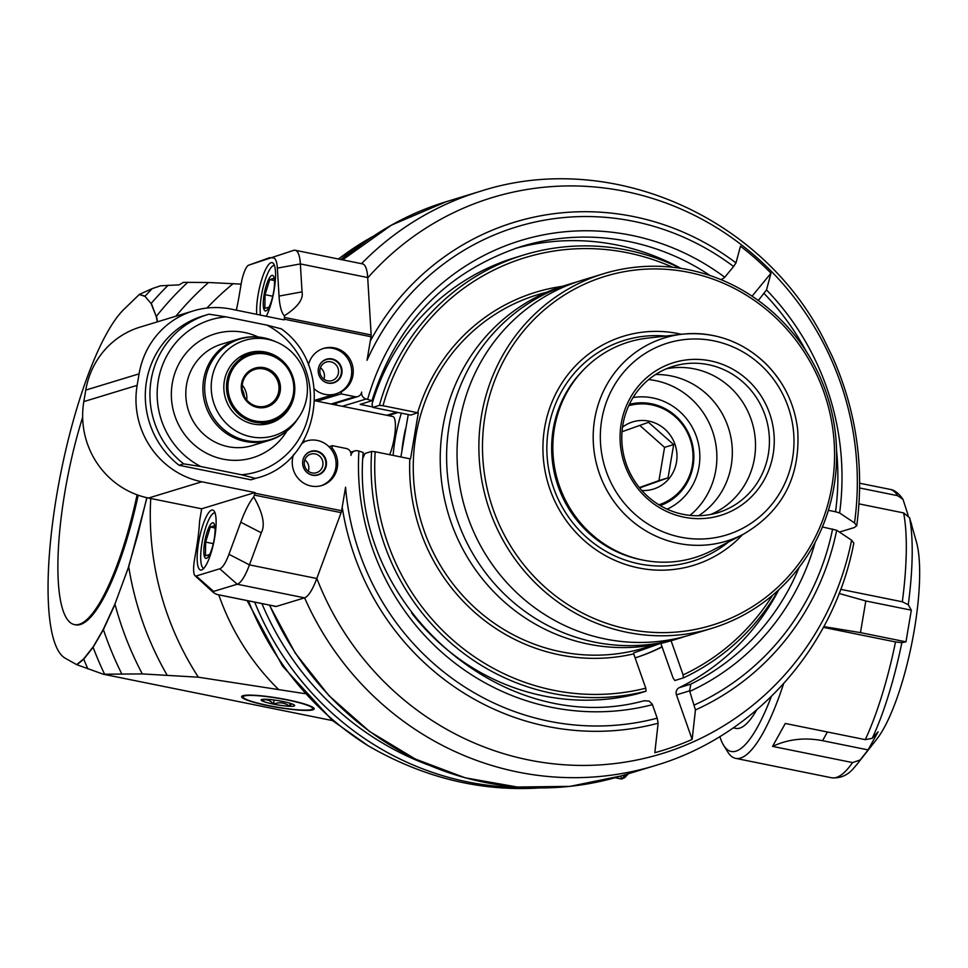 <?xml version="1.0" encoding="UTF-8"?>
<svg xmlns="http://www.w3.org/2000/svg" width="968" height="968" viewBox="0 0 968 968"><rect width="100%" height="100%" fill="white"/><g stroke="black" fill="none" stroke-linecap="round" stroke-linejoin="round"><path stroke-width="1.45" d="M244.323 396.384A16.916 16.274 73 0 0 242.23 389.487M246.743 400.014A19.13 18.392 73 0 0 242.218 385.131M257.391 406.379A19.13 18.392 -107 0 1 242.145 388.543A19.13 18.392 -107 0 1 254.971 369.377A19.13 18.392 -107 0 1 263.719 368.965A19.13 18.392 -107 0 1 278.966 386.801A19.13 18.392 -107 0 1 266.127 405.967A19.13 18.392 -107 0 1 257.391 406.379M264.216 367.719A20.304 19.529 -107 0 1 275.904 400.885A20.304 19.529 -107 0 1 242.472 394.121A20.304 19.529 -107 0 1 264.216 367.719M266.515 354.191A34.134 32.827 73 0 0 229.936 398.586A34.134 32.827 73 0 0 286.141 409.96A34.134 32.827 73 0 0 266.515 354.191M226.984 380.884A35.308 33.953 73 0 0 270.846 421.455A35.308 33.953 73 0 0 294.55 386.075A35.308 33.953 73 0 0 266.394 353.139A35.308 33.953 73 0 0 250.264 353.889A35.308 33.953 73 0 0 226.984 380.884M294.284 395.125A36.784 35.368 -107 0 1 270.036 423.234A36.784 35.368 -107 0 1 225.483 398.356A36.784 35.368 -107 0 1 248.594 352.86A36.784 35.368 -107 0 1 294.284 395.125M306.711 397.642A49.852 47.94 73 0 0 276.207 341.91A49.852 47.94 73 0 0 215.767 365.964A49.852 47.94 73 0 0 235.478 430.663A49.852 47.94 73 0 0 299.064 416.93A49.852 47.94 73 0 0 306.711 397.642M250.906 479.801L255.54 478.398L241.528 474.768A79.449 76.399 73 0 0 309.349 411.097A79.449 76.399 73 0 0 266.841 325.115L226.101 316.875A79.449 76.399 73 0 0 158.292 380.545A79.449 76.399 73 0 0 200.787 466.528L183.678 463.853L179.044 465.269L250.906 479.801A85.341 82.062 73 0 0 252.515 479.341L257.149 477.926C320.239 462.123 335.279 366.424 280.877 328.563M241.528 474.768L200.787 466.528M266.841 325.115L280.853 328.733M226.101 316.875L209.003 314.189L207.394 314.661A85.341 82.062 73 0 0 151.008 380.726A85.341 82.062 73 0 0 183.678 463.853M208.991 314.189A85.341 82.062 73 0 0 207.394 314.661L202.748 316.076A85.341 82.062 73 0 0 146.374 382.142A85.341 82.062 73 0 0 179.044 465.269M308.417 365.045A23.547 22.639 -107 0 1 323.663 348.383A23.547 22.639 -107 0 1 351.408 362.129A23.547 22.639 -107 0 1 341.474 391.701L341.111 393.879L355.099 396.699A5.881 5.663 73 0 0 361.669 392.076A5.881 5.663 73 0 0 366.291 398.973L371.954 400.716L360.169 404.394L372.704 406.923M367.671 399.252A241.298 232.03 -107 0 1 724.742 277.247L733.599 266.502A255.552 245.739 73 0 0 367.041 360.277L371.022 336.743A2.94 0.714 101.4 0 0 371.155 334.952L284.435 317.407L284.338 315.798C297.696 307.171 303.601 299.185 302.04 291.864L300.358 263.925A47.081 11.471 -78.6 0 0 295.216 250.264A47.081 11.471 -78.6 0 0 293.667 250.361L248.74 265.147A17.654 4.295 -78.6 0 0 248.667 265.171A17.654 4.295 -78.6 0 0 241.177 283.83L239.229 295.337A73.568 17.92 101.4 0 1 236.337 310.171M284.435 317.407A2.94 0.714 -78.6 0 1 284.302 319.198L284.193 319.851L279.764 319.053L231.049 309.094A82.389 79.231 73 0 0 193.394 310.873A82.389 79.231 73 0 0 139.089 373.842L137.141 385.349A82.389 79.231 73 0 0 201.84 481.786L254.983 492.543L254.874 493.184A2.94 0.714 -78.6 0 1 254.39 495.096L341.099 512.641L316.79 578.501A47.081 11.471 101.4 0 1 304.533 597.849L276.303 606.452A5.881 1.428 101.4 0 1 276.11 606.464A5.881 1.428 101.4 0 1 275.928 606.379M644.023 700.771L649.08 701.062L652.25 704.135A5.929 1.621 70.4 0 1 652.456 704.68L657.199 718.171A255.552 245.739 73 0 1 345.576 487.194L341.595 510.729A2.94 0.714 101.4 0 1 341.099 512.641M652.456 704.68A241.298 232.03 -107 0 1 358.91 451.052L357.519 450.773A5.881 5.663 73 0 0 350.961 455.396A5.881 5.663 73 0 0 346.338 448.511L332.351 445.679L331.976 447.857A23.547 22.639 -107 0 1 321.812 485.512A23.547 22.639 -107 0 1 298.567 478.87A23.547 22.639 -107 0 1 293.594 454.512M301.834 443.55A23.547 22.639 -107 0 1 304 442.194L303.976 439.944M314.346 388.979A23.547 22.639 73 0 0 335.848 393.891A23.547 22.639 73 0 0 339.937 392.173L341.474 391.701M389.935 415.018A191.277 183.92 73 0 0 389.656 415.877M336.9 405.193A5.881 5.663 -107 0 1 335.727 403.305M304.061 441.88A23.547 22.639 -107 0 1 306.541 440.948A23.547 22.639 -107 0 1 330.439 448.329L331.976 447.857M328.951 446.72L332.351 445.679M358.91 451.052L363.206 452.504C348.867 603.863 502.658 739.552 644.156 700.747M662.136 646.914A191.277 183.92 -107 0 1 635.117 657.877A191.277 183.92 73 0 0 662.064 646.709M680.831 268.342A235.418 226.367 73 0 0 515.339 248.413M724.742 277.247A5.929 0.871 131.5 0 1 724.379 277.683L721.051 279.655M733.599 266.502L735.982 262.909L740.484 246.199A287.835 276.775 73 0 1 770.988 273.206L766.499 289.916L758.331 300.516M752.075 296.172L770.988 273.206M828.378 510.317L835.541 511.757A255.552 245.739 73 0 0 836.582 450.761M367.719 277.913A290.69 279.522 -107 0 1 695.205 215.719A290.69 279.522 -107 0 1 854.514 522.926L839.607 512.979L835.541 511.757M295.216 250.264L362.552 263.889A47.081 11.471 101.4 0 1 367.695 277.55L371.155 334.952M854.514 522.926L856.74 525.733L854.236 527.572L839.438 532.073M856.74 525.733C864.545 467.241 856.438 410.916 832.42 356.769L823.998 339.514C761.683 215.755 609.32 149.326 480.067 191.386A300.153 288.621 73 0 0 361.512 263.671M275.457 606.331L274.815 606.525M217.703 594.594L217.013 594.461C213.093 592.706 211.956 591.69 213.601 591.412L237.196 584.224A47.081 11.471 -78.6 0 0 249.454 564.889L261.287 532.811C265.426 524.898 262.897 512.931 253.713 496.923L254.39 495.096M193.394 310.873L140.07 327.124A82.389 79.231 -107 0 0 85.765 390.092L83.817 401.599A82.389 79.231 -107 0 0 148.515 498.036L201.671 508.793L199.626 520.881A73.568 17.92 101.4 0 1 196.395 548.614L194.447 560.121A17.654 4.295 -78.6 0 0 195.016 575.706A17.654 4.295 -78.6 0 0 196.165 575.984L219.76 568.785A35.308 8.603 -78.6 0 0 228.956 554.289L240.79 522.212A73.629 17.932 101.4 0 1 253.713 496.923M248.74 265.147L293.667 250.361M284.338 315.798A73.568 17.92 101.4 0 1 279.038 296.075L277.356 268.124A35.308 8.603 -78.6 0 0 272.335 257.948M256.714 314.285A30.601 7.454 101.4 0 1 258.045 295.071A30.601 7.454 101.4 0 1 272.153 262.618A30.601 7.454 101.4 0 1 275.045 283.503A30.601 7.454 101.4 0 1 266.297 316.233M201.671 508.793L254.983 492.543M198.609 542.479A30.601 7.454 101.4 0 1 212.706 510.039A30.601 7.454 101.4 0 1 213.952 541.511A30.601 7.454 101.4 0 1 200.57 570.031A30.601 7.454 101.4 0 1 198.609 542.479M195.016 575.706L213.323 592.464L213.601 591.412L196.165 575.984M304.581 597.825A300.153 288.621 73 0 0 655.082 765.615C755.161 736.188 834.138 647.229 853.812 543.06L851.598 540.192L836.691 530.246L822.389 526.955M815.189 542.274A241.298 232.03 -107 0 1 689.773 691.394L695.447 709.943L692.144 739.419L676.45 694.855A5.881 5.663 -107 0 1 679.246 687.643A235.418 226.367 73 0 0 778.804 589.766M657.199 718.171L658.131 723.229L654.816 752.705A287.835 276.775 73 0 0 692.144 739.419M689.773 691.394A5.929 1.621 -109.6 0 0 689.579 690.85L690.837 684.11L679.246 687.643M203.401 568.76A29.427 7.163 101.4 0 1 203.147 568.385L202.324 567.054A28.254 6.885 101.4 0 1 202.699 539.236A28.254 6.885 101.4 0 1 213.166 513.451A28.254 6.885 101.4 0 1 214.109 512.967A28.254 6.885 101.4 0 1 215.053 512.907M213.166 513.451L214.448 512.544A29.427 7.163 101.4 0 1 214.823 512.302M203.849 568.289A28.254 6.885 101.4 0 1 202.324 567.054M214.206 539.14A18.162 4.429 -78.6 0 0 214.569 524.946A18.162 4.429 -78.6 0 0 205.107 539.721A18.162 4.429 -78.6 0 0 208.084 557.011A18.162 4.429 -78.6 0 0 214.206 539.14M214.751 525.66L210.286 527.015L205.627 542.092L205.422 555.801L209.887 554.434M205.627 542.092L213.311 543.641M210.286 527.015L215.017 527.971M260.416 315.036A28.254 6.885 101.4 0 1 263.248 286.891A28.254 6.885 101.4 0 1 272.601 266.043L273.883 265.135A29.427 7.163 101.4 0 1 274.259 264.893M272.601 266.043A28.254 6.885 101.4 0 1 273.557 265.547A28.254 6.885 101.4 0 1 274.488 265.498M273.654 291.731A18.162 4.429 -78.6 0 0 274.004 277.526A18.162 4.429 -78.6 0 0 264.542 292.3A18.162 4.429 -78.6 0 0 267.519 309.591A18.162 4.429 -78.6 0 0 273.654 291.731M274.186 278.239L269.733 279.607L265.063 294.671L264.857 308.381L269.322 307.025M265.063 294.671L272.746 296.232M269.733 279.607L274.464 280.563M341.111 393.879L317.093 401.188M339.937 392.173A23.547 22.639 73 0 0 350.017 362.988A23.547 22.639 73 0 0 322.901 348.625M318.375 368.651A12.354 11.882 73 0 0 333.73 382.844A12.354 11.882 73 0 0 341.486 367.562A12.354 11.882 73 0 0 318.375 368.651M333.573 382.892A12.354 11.882 73 0 0 341.184 367.646A12.354 11.882 73 0 0 326.361 359.249M321.848 379.71A12.064 11.604 73 0 0 339.611 377.822A12.064 11.604 73 0 0 334.202 360.084A12.064 11.604 73 0 0 318.411 368.421M319.96 369.437A9.716 9.341 -107 0 1 338.122 368.578A9.716 9.341 -107 0 1 332.024 380.593A9.716 9.341 -107 0 1 319.96 369.437M323.869 379.141A9.716 9.341 73 0 0 320.396 367.767M321.037 485.742A23.547 22.639 73 0 0 330.439 448.329M302.803 460.744A12.354 11.882 73 0 0 318.145 474.949A12.354 11.882 73 0 0 325.913 459.655A12.354 11.882 73 0 0 302.803 460.744M310.788 451.342A12.354 11.882 -107 0 1 325.599 459.752A12.354 11.882 -107 0 1 318 474.986M306.275 471.803A12.064 11.604 73 0 0 324.038 469.928A12.064 11.604 73 0 0 318.629 452.177A12.064 11.604 73 0 0 302.839 460.526M304.388 461.542A9.716 9.341 -107 0 1 322.55 460.683A9.716 9.341 -107 0 1 316.451 472.699A9.716 9.341 -107 0 1 304.388 461.542M308.296 471.247A9.716 9.341 73 0 0 304.823 459.873M314.781 400.728L392.778 416.506A23.547 5.735 101.4 0 1 394.303 437.693A23.547 5.735 101.4 0 1 389.668 454.694M546.509 292.3A184.501 177.41 73 0 0 421.576 522.998A184.501 177.41 73 0 0 653.945 644.797M680.262 268.245A226.585 217.873 73 0 0 523.676 255.007A226.585 217.873 73 0 0 379.408 405.386L372.813 407.395L410.807 415.078L417.631 412.719A187.453 180.242 -107 0 1 562.13 286.383M418.321 412.791L410.541 458.832L409.839 458.771A187.453 180.242 -107 0 0 633.713 653.884L633.653 652.94L659.946 643.587M672.591 267.241A223.644 215.053 73 0 0 382.989 405.713L417.631 412.719M379.408 405.386L382.989 405.713M372.813 407.395A893.307 331.552 -162.8 0 1 372.051 403.971A226.585 217.873 -107 0 1 515.182 257.597L523.676 255.007M408.254 414.558L400.897 456.969M409.839 458.771L375.197 451.766L371.615 451.427L365.021 453.447A893.307 527.427 0.8 0 0 362.939 458.058M371.615 451.427A226.585 217.873 73 0 0 646.007 691.212L637.501 693.802A226.585 217.873 -107 0 1 411.606 612.962M646.007 691.212L645.789 688.2L633.713 653.884M375.197 451.766A223.644 215.053 73 0 0 645.789 688.2M671.09 640.743L683.118 674.914L683.323 677.927L674.829 680.516L673.075 677.975L660.817 643.393M683.323 677.927A226.585 217.873 73 0 0 778.369 590.165M683.118 674.914A223.644 215.053 73 0 0 772.573 595.272M633.084 397.533A58.854 56.592 -107 0 1 697.202 439A58.854 56.592 -107 0 1 667.109 509.168M690.027 515.375A76.508 73.568 73 0 0 713.44 434.051A76.508 73.568 73 0 0 648.645 379.589M655.554 374.531A76.508 73.568 -107 0 1 718.897 408.278A76.508 73.568 -107 0 1 698.581 515.726M710.851 514.431A76.508 73.568 73 0 0 742.069 401.212A76.508 73.568 73 0 0 666.456 368.772M622.884 424.771A76.508 73.568 -107 0 1 673.305 366.291A76.508 73.568 -107 0 1 768.338 454.198A76.508 73.568 -107 0 1 717.917 512.665A76.508 73.568 -107 0 1 622.884 424.771M773.117 454.379A79.908 76.835 -107 0 1 647.725 499.004A79.908 76.835 -107 0 1 670.63 363.641A79.908 76.835 -107 0 1 773.117 454.379M712.158 550.453A112.736 108.404 -107 0 1 579.65 521.849A112.736 108.404 -107 0 1 572.645 512.471A112.736 108.404 -107 0 1 553.418 435.794A112.736 108.404 -107 0 1 647.447 338.135L682.343 334.19A106.226 102.148 73 0 0 594.703 419.023A106.226 102.148 73 0 0 635.31 523.64A106.226 102.148 73 0 0 743.327 534.263L712.158 550.453M742.516 534.687A119.79 115.192 -107 0 1 563.981 517.348A119.79 115.192 -107 0 1 561.755 383.304A119.79 115.192 -107 0 1 681.448 334.287M485.089 415.695A182.444 175.438 73 0 0 719.103 622.86A182.444 175.438 73 0 0 771.375 313.789A182.444 175.438 73 0 0 485.089 415.695M833.98 486.674A185.384 178.269 73 0 0 603.693 273.69A185.384 178.269 73 0 0 481.519 415.369A185.384 178.269 73 0 0 711.795 628.353A185.384 178.269 73 0 0 833.98 486.674M711.795 628.353L689.966 635.008A185.384 178.269 -107 0 1 465.402 509.64A185.384 178.269 -107 0 1 581.865 280.333L603.693 273.69M576.674 282.015A185.384 178.269 73 0 0 571.435 283.515A185.384 178.269 73 0 0 449.249 425.206A185.384 178.269 73 0 0 679.524 638.19A185.384 178.269 73 0 0 684.727 636.52M679.524 638.19L673.159 640.126A185.384 178.269 -107 0 1 448.583 514.77A185.384 178.269 -107 0 1 565.058 285.463L571.435 283.515M629.357 404.346A52.974 50.929 -107 0 1 693.1 465.777A52.974 50.929 -107 0 1 660.224 505.586M628.716 405.737A51.788 49.804 -107 0 1 692.301 465.451A51.788 49.804 -107 0 1 658.905 504.8M641.82 490.474A35.151 33.807 73 0 0 675.398 445.643A35.151 33.807 73 0 0 622.521 427.154M639.642 487.933L668.053 477.829L673.668 444.59L648.5 422.314L622.025 431.728M673.668 444.59L664.568 447.361L639.763 425.4M668.053 477.829L658.954 480.6L664.568 447.361M639.352 487.569L658.954 480.6M82.655 417.196A147.136 35.84 -78.6 0 0 64.868 492.143A147.136 35.84 -78.6 0 0 74.33 624.578L75.456 624.796A147.136 35.84 -78.6 0 0 138.194 495.205M74.33 624.578A147.136 35.84 -78.6 0 0 137.105 494.817M428.304 764.962A289.553 278.433 -107 0 1 261.929 603.596M620.706 776.094L621.577 779.071L615.019 777.74M539.43 787.952C480.261 791.642 423.185 777.594 368.191 745.796L332.508 720.591L103.31 674.224L142.308 673.922L198.367 677.201L304.654 693.62M242.932 695.69A36.784 4.659 9.6 0 1 283.152 698.969A36.784 4.659 9.6 0 1 314.164 708.903A36.784 4.659 9.6 0 1 277.126 707.354A36.784 4.659 9.6 0 1 241.625 696.633A36.784 4.659 9.6 0 1 242.932 695.69M103.31 674.224L76.653 664.641L83.696 658.869L93.013 646.999M145.006 296.377L151.105 303.529L145.006 296.389L139.259 294.514L124.194 309.082A182.444 44.443 -78.6 0 0 56.713 495.192A182.444 44.443 -78.6 0 0 65.146 658.167L76.653 664.641M628.474 773.722A342.878 329.701 73 0 1 624.844 777.534L621.577 779.071M621.722 778.744A337.687 324.716 73 0 0 626.066 774.46M139.259 294.514L145.176 296.087A342.878 329.701 -107 0 1 152.182 288.621L139.622 294.272M152.182 288.621L160.519 285.802L179.141 284.858L183.424 282.353L208.519 282.499L241.129 284.12M236.543 309.24A287.411 276.364 73 0 0 235.708 310.038M150.73 498.484A287.411 276.364 73 0 0 198.367 677.201M146.954 497.709L128.913 566.111L114.902 604.129L128.72 566.716A305.368 293.631 -107 0 0 167.041 675.011M206.91 308.054A305.368 293.631 -107 0 1 233.24 283.588M128.587 566.534L137.698 535.014L146.809 497.673M93.049 647.12L103.286 629.406M103.322 629.333L114.902 604.129M157.336 321.86L156.235 316.512M151.286 303.286L156.235 316.488L151.105 303.565M103.37 629.684L93.109 647.277L83.756 659.196L76.956 664.774M142.308 673.922A319.089 306.832 -107 0 1 115.023 604.359L103.528 629.394M121.653 673.655A329.798 317.129 -107 0 1 103.431 629.636M104.556 674.127A337.687 324.716 -107 0 1 93.085 647.229M87.858 668.9A342.878 329.701 -107 0 1 83.756 659.196L83.696 658.869M151.25 303.323A337.687 324.716 -107 0 1 168.238 285.161M156.405 316.27A329.798 317.129 -107 0 1 187.852 282.233M156.429 316.246L157.566 321.787M175.91 316.197A319.089 306.832 -107 0 1 208.519 282.499M254.681 602.132A294.272 282.958 73 0 0 523.264 787.444M358.475 246.792A294.272 282.958 73 0 0 340.966 259.521M401.357 413.167A191.277 183.92 73 0 0 395.186 438.843A191.277 183.92 73 0 0 393.117 455.384M405.483 428.957A185.384 178.269 73 0 0 401.998 449.563M756.77 709.822A117.709 28.677 101.4 0 1 735.861 728.384L733.284 727.863M719.853 736.563A141.243 34.412 -78.6 0 0 723.628 745.3A141.243 34.412 -78.6 0 0 771.363 696.464M723.628 745.3L727.73 751.942A147.136 35.84 -78.6 0 0 735.62 758.355A147.136 35.84 -78.6 0 0 783.608 683.686M840.696 589.331L902.321 601.793L908.262 604.734L911.324 610.179L905.963 641.832L901.849 642.643L895.521 641.953L823.405 627.361M860.225 759.94L852.554 762.578L772.561 746.389C788.146 739.153 804.807 737.253 822.57 740.689L868.078 749.897L860.225 759.94A142.72 34.763 -78.6 0 1 857.273 763.958L876.766 739.189A111.453 27.152 101.4 0 0 914.361 629.563A111.453 27.152 101.4 0 0 916.563 542.455L909.557 517.711L903.628 512.919L858.991 503.88M859.644 487.981L897.687 495.689L903.035 499.415L908.105 515.254M772.561 746.389L785.29 723.471L865.283 739.649L872.241 738.294L878.109 731.82L868.078 749.897M911.699 524.729L910.331 520.457M839.111 593.481L865.815 600.971L911.324 610.179M823.816 626.599L860.467 632.624L905.963 641.832M311.466 709.556A35.308 4.465 -170.4 0 0 312.712 708.661A35.308 4.465 -170.4 0 0 278.639 698.364A35.308 4.465 -170.4 0 0 243.077 696.875A35.308 4.465 -170.4 0 0 272.855 706.41A35.308 4.465 -170.4 0 0 311.466 709.556M291.562 703.784L289.65 706.277C284.749 702.562 279.353 701.848 273.436 704.123C270.024 699.961 266.103 698.787 261.675 700.614A16.988 2.154 9.6 0 1 261.324 699.683A16.988 2.154 9.6 0 1 266.139 699.259A16.988 2.154 9.6 0 1 282.366 701.401A16.988 2.154 9.6 0 1 294.115 704.91A16.988 2.154 9.6 0 1 294.562 705.309A16.988 2.154 9.6 0 1 289.65 706.277A16.988 2.154 9.6 0 1 273.436 704.123A16.988 2.154 9.6 0 1 261.675 700.614L262.522 699.344M290.158 703.312L289.65 706.277M273.436 704.123L274.138 700.009M205.422 379.154A52.526 50.505 -107 0 1 273.133 340.651C261.759 336.114 250.228 335.569 238.564 339.006A52.974 50.929 73 0 0 203.655 379.48A52.974 50.929 73 0 0 269.443 440.331C281.047 436.677 290.303 429.792 297.224 419.676A52.526 50.505 -107 0 1 236.301 437.33A52.526 50.505 -107 0 1 205.422 379.154M269.443 440.331L252.346 445.546A52.974 50.929 -107 0 1 186.558 384.695A52.974 50.929 -107 0 1 221.466 344.209L238.564 339.006M286.903 431.026A64.735 62.255 -107 0 1 211.593 455.613A64.735 62.255 -107 0 1 172.268 383.376A64.735 62.255 -107 0 1 258.238 336.997M255.54 478.398A85.341 82.062 73 0 0 257.149 477.926M284.302 319.198L371.022 336.743M341.595 510.729L254.874 493.184M396.771 412.247L386.776 415.284M342.273 406.282L366.291 398.973M371.954 400.716C396.396 323.143 446.115 271.754 521.111 246.562A235.418 226.367 -107 0 1 710.222 275.59M806.32 351.493A255.552 245.739 73 0 0 764.103 293.51M839.607 512.979A260.658 250.639 73 0 0 766.499 289.916M735.982 262.909A260.658 250.639 73 0 0 370.296 341.075M655.082 765.615L621.468 775.852A300.153 288.621 -107 0 1 269.697 605.169M342.66 259.86A300.153 288.621 -107 0 1 446.454 201.634L480.067 191.386M276.303 606.452L217.013 594.461M277.356 268.124L300.358 263.925L367.695 277.55M302.04 291.864L279.038 296.075M85.765 390.092L139.089 373.842M137.141 385.349L83.817 401.599M148.515 498.036L201.84 481.786M219.76 568.785L237.196 584.224L304.533 597.849M316.79 578.501L249.454 564.889L228.956 554.289M240.79 522.212L261.287 532.811M851.598 540.192A290.69 279.522 -107 0 1 602.29 764.744A290.69 279.522 -107 0 1 316.826 578.416M695.447 709.943A260.658 250.639 73 0 0 836.691 530.246M342.2 507.159A260.658 250.639 73 0 0 658.131 723.229M676.45 694.855L689.579 690.85M799.144 567.369A235.418 226.367 -107 0 1 690.837 684.11M694.528 704.885A255.552 245.739 73 0 0 832.613 529.024M355.099 396.699L331.08 404.019M601.757 419.713A100.357 96.498 73 0 0 730.477 533.658A100.357 96.498 73 0 0 759.239 363.653A100.357 96.498 73 0 0 601.757 419.713M779.518 380.436A106.226 102.148 73 0 0 682.343 334.19C714.033 331.286 741.754 341.014 765.506 363.363C783.705 381.561 794.413 403.511 797.62 429.223C800.79 476.195 782.701 511.213 743.327 534.263M579.65 521.849L579.348 521.498A111.671 107.375 -107 0 1 572.415 512.217A111.671 107.375 -107 0 1 553.369 436.253L553.418 435.794M556.963 416.833A111.55 107.267 73 0 0 593.166 535.606M641.433 559.782A111.55 107.267 -107 0 1 556.673 481.822A111.55 107.267 -107 0 1 583.547 369.849M665.718 336.065A115.579 111.138 73 0 0 561.137 392.221A115.579 111.138 73 0 0 567.151 515.049A115.579 111.138 73 0 0 728.48 541.983M218.768 594.86A238.358 229.198 73 0 0 278.808 689.7M368.191 745.796A294.272 282.958 -107 0 1 248.437 600.862M338.498 259.013A294.272 282.958 -107 0 1 373.297 236.228M903.628 512.919A147.136 35.84 101.4 0 1 902.321 601.793M859.669 483.226L889.834 489.324A147.136 35.84 101.4 0 1 897.687 495.689M852.554 762.578A147.136 35.84 101.4 0 1 831.488 777.752L735.62 758.355M895.521 641.953A147.136 35.84 101.4 0 1 865.283 739.649M872.241 738.294A142.72 34.763 -78.6 0 0 901.849 642.643M908.262 604.734A142.72 34.763 -78.6 0 0 909.557 517.711M860.467 632.624L865.815 600.971M822.57 740.689L827.398 731.99M260.138 424.71L270.846 421.455M239.544 357.156L250.264 353.889M276.207 341.91L273.133 340.651M299.064 416.93L297.224 419.676M314.794 400.304L335.848 393.891M304.085 441.698L306.541 440.948M354.832 450.894L350.622 452.189M398.138 412.513L388.144 415.562M217.413 594.582L276.11 606.464M621.468 775.852L569.983 786.367L517.299 787.02L465.172 777.812L415.32 759.045L369.401 731.348L328.939 695.641L295.24 653.085L269.431 605.109M342.611 259.847L391.483 225.108L446.454 201.634M248.667 265.171L269.963 257.585M332.447 404.297L357.785 396.577M332.508 720.591L282.474 666.045L247.118 600.596M338.316 258.976L373.757 235.926M889.834 489.324C894.42 489.917 898.824 493.281 903.035 499.415M857.273 763.958L854.139 767.672C847.956 775.235 840.405 778.587 831.488 777.752M243.295 695.593L243.077 696.875M312.93 707.366L312.712 708.661"/></g></svg>
